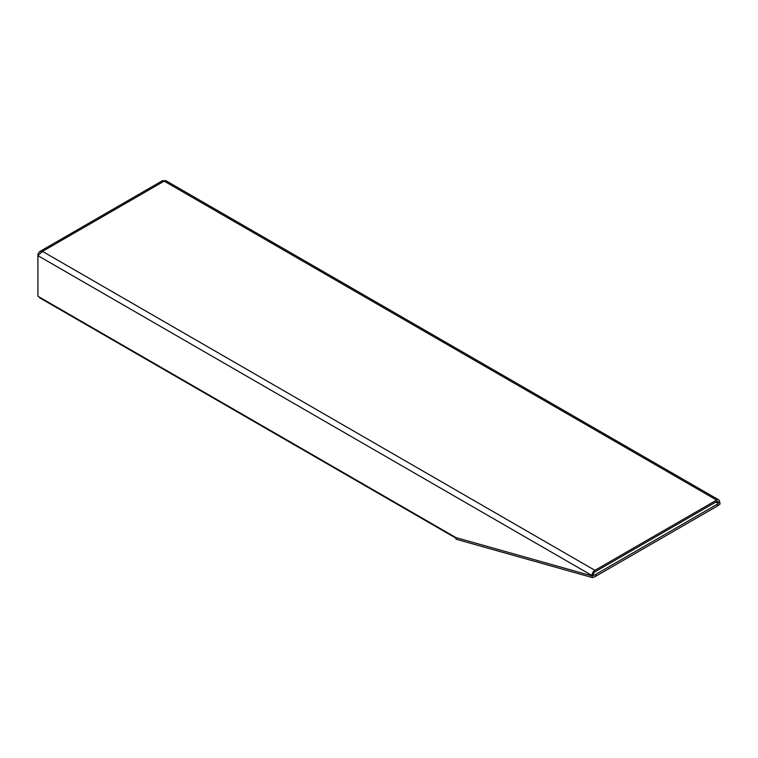 <?xml version="1.0" encoding="UTF-8"?>
<svg xmlns="http://www.w3.org/2000/svg" width="758" height="758" viewBox="0 0 758 758"><rect width="100%" height="100%" fill="white"/><g stroke="black" fill="none" stroke-linecap="round" stroke-linejoin="round"><path stroke-width="1.14" d="M592.349 577.587L455.984 539.184L455.984 537.602L37.9 296.226L37.9 255.636L42.486 251.391L39.577 251.647L37.9 254.034L37.9 255.636L591.941 575.511L592.349 577.587A9.03 3.762 168.9 0 0 596.053 576.071L717.75 505.804L720.1 503.956L719.73 502.421M592.026 575.919A9.03 3.762 -11.1 0 0 595.722 574.393L717.419 504.136L719.607 501.805A4.216 2.435 120 0 0 718.736 499.873A4.216 2.435 120 0 0 716.623 500.081L594.926 570.338A4.216 2.435 120 0 0 591.941 575.511M455.984 537.602L591.941 575.89L593.268 574.744A2.34 1.355 -60 0 1 594.926 571.873L716.623 501.616A2.34 1.355 120 0 1 717.798 501.493A2.34 1.355 120 0 1 718.281 502.573L716.623 501.616M715.609 502.194L718.281 502.952L719.607 502.184M39.577 251.647L162.866 180.461L164.183 181.134L165.49 180.461L718.736 499.873M38.535 254.404L37.9 254.034M455.757 538.047L39.501 297.723L39.501 297.145M717.419 504.136L717.75 505.804M595.722 574.393L596.053 576.071M716.623 500.081L164.183 181.134L42.486 251.391L594.926 570.338M719.768 502.279L720.1 503.956"/></g></svg>
